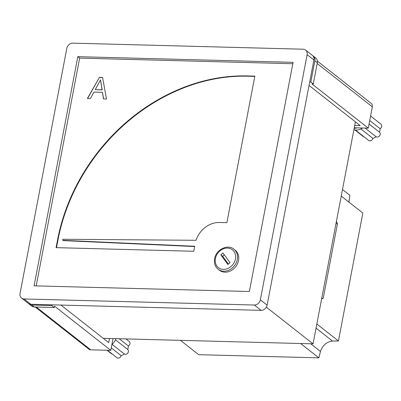 <?xml version="1.0" encoding="UTF-8"?>
<svg xmlns="http://www.w3.org/2000/svg" width="401" height="401" viewBox="0 0 401 401"><rect width="100%" height="100%" fill="white"/><g stroke="black" fill="none" stroke-linecap="round" stroke-linejoin="round"><path stroke-width="0.6" d="M342.494 189.503L349.878 195.302L348.935 202.219M316.835 323.993L338.444 340.96L332.514 341.05C326.675 341.817 322.66 345.286 320.469 351.446L318.87 357.852L198.716 354.69L180.46 340.354M318.87 357.852L300.615 343.517M338.444 340.96L362.845 213.051L341.236 196.084M321.652 298.75L323.221 298.364L337.452 223.753L336.424 221.322M321.732 298.324L323.221 298.364M335.968 223.713L337.452 223.753M354.835 129.924L362.915 136.27A2.837 2.366 -51.9 0 0 363.872 136.676M317.417 61.152L371.206 103.388A4.251 3.549 128.1 0 1 372.334 106.831L368.268 128.15L354.268 127.779M368.268 128.15L312.018 83.979L313.271 84.015L310.81 82.08L314.875 60.762A5.669 4.727 -51.9 0 0 313.371 56.17A5.669 4.727 -51.9 0 0 312.85 55.824M310.81 82.08L309.682 82.05M309.036 85.438L360.188 125.603L354.71 125.458M313.271 84.015L317.336 62.696L314.875 60.762M313.371 56.17L315.833 58.105A5.669 4.727 128.1 0 1 317.336 62.696M357.126 127.854A11.343 9.459 128.1 0 1 354.163 128.31M353.898 129.708A11.343 9.459 -51.9 0 0 356.113 130.044A11.343 9.459 -51.9 0 0 362.634 127.999M360.925 128.982L372.89 138.38A9.073 7.564 128.1 0 0 376.058 136.711A2.837 2.366 -51.9 0 0 379.587 135.769A2.837 2.366 -51.9 0 0 379.441 132.16L369.06 124.009M365.05 128.064L376.058 136.711M369.722 120.526L380.108 128.676A9.073 7.564 128.1 0 1 379.441 132.16M380.108 128.676A2.837 2.366 -51.9 0 0 380.95 124.155L370.584 116.014M355.361 129.994L368.654 140.435A2.837 2.366 -51.9 0 0 372.89 138.38M119.172 338.74L128.345 345.938A2.837 2.366 -51.9 0 0 129.939 343.717A2.837 2.366 -51.9 0 0 129.187 341.416L126.004 338.92M112.049 344.359L124.295 353.973A2.837 2.366 -51.9 0 0 128.415 351.707A2.837 2.366 -51.9 0 0 127.678 349.426L115.458 339.827M111.904 344.479A11.343 9.459 -51.9 0 0 114.039 342.208A11.343 9.459 -51.9 0 0 115.929 338.655M128.345 345.938A9.073 7.564 128.1 0 1 128.18 347.687A9.073 7.564 128.1 0 1 127.678 349.426M113.032 338.574L110.786 350.349L90.756 349.822A4.251 3.549 128.1 0 1 88.897 349.171L35.203 307.011M110.786 350.349L54.536 306.184L54.28 307.512L51.819 305.582L31.794 305.056L34.255 306.986A5.669 4.727 128.1 0 1 31.769 306.118L29.308 304.184A5.669 4.727 -51.9 0 0 31.794 305.056M28.847 303.757A5.669 4.727 -51.9 0 0 29.308 304.184M51.96 304.835L51.819 305.582M109.508 338.484L108.726 342.604L60.927 305.076M54.28 307.512L34.255 306.986M111.252 347.888L121.127 355.642A9.073 7.564 128.1 0 0 124.295 353.973M107.423 350.263L116.891 357.697A2.837 2.366 -51.9 0 0 121.127 355.642M106.972 350.248L111.152 353.532A2.837 2.366 -51.9 0 0 112.105 353.943M233.623 268.876A12.757 10.642 -51.9 0 0 235.151 250.154L233.923 249.186A12.757 10.642 128.1 0 1 237.307 259.517A12.757 10.642 128.1 0 1 232.39 267.913A12.757 10.642 128.1 0 1 218.164 269.256L219.392 270.224A12.757 10.642 -51.9 0 0 233.623 268.876M266.354 307.176L313.051 343.842L355.401 121.844M313.051 343.842L103.268 338.319M267.126 305.146L313.893 59.99L307.121 54.671L260.354 299.833L267.126 305.146A5.669 4.727 128.1 0 1 261.101 310.344L30.807 304.279A5.669 4.727 128.1 0 1 28.326 303.412L21.554 298.093A5.669 4.727 -51.9 0 0 24.04 298.966L30.807 304.279M307.121 54.671A5.669 4.727 -51.9 0 0 305.617 50.08L312.389 55.398A5.669 4.727 128.1 0 1 313.893 59.99M63.203 239.267L196.049 240.289A22.682 18.917 -51.9 0 1 219.372 222.485L226.881 222.685L254.841 76.125L247.327 75.924A178.63 148.956 128.1 0 0 57.604 239.653L56.08 247.648L193.753 251.272L194.711 246.264L63.002 240.329A0.566 0.471 -51.9 0 1 63.203 239.267M292.815 63.734L79.654 58.12L36.205 285.893M93.914 92.075L90.385 98.576L87.388 98.496L99.408 77.388L102.591 77.473L106.476 98.997L103.478 98.922L102.45 92.3L93.914 92.075M305.617 50.08A5.669 4.727 -51.9 0 0 303.131 49.213L72.837 43.148A5.669 4.727 -51.9 0 0 66.817 48.346L20.05 293.502A5.669 4.727 -51.9 0 0 21.554 298.093M293.081 62.34L77.809 56.671L34.09 285.838L249.367 291.507L293.081 62.34M261.101 310.344L254.334 305.026L24.04 298.966M254.334 305.026A5.669 4.727 -51.9 0 0 260.354 299.833M79.654 58.12L77.809 56.671M62.762 240.244L63.127 240.535A0.566 0.471 -51.9 0 0 63.368 240.62L194.655 246.535M56.501 247.658L57.975 239.943A178.63 148.956 128.1 0 1 247.698 76.215L254.785 76.401M230.019 262.645L227.888 264.485L220.836 254.83L222.966 252.991L230.019 262.645M220.836 254.83L222.68 256.279L228.369 264.069M224.329 254.861L222.68 256.279M87.563 98.501L99.408 77.388M99.528 77.483L102.606 77.563M103.588 98.922L102.45 92.3M95.232 89.639L102.195 89.914L100.531 79.889L95.232 89.639L102.07 89.819L100.531 79.889M320.469 351.446L310.71 343.782M316.048 328.123L332.514 341.05M372.334 106.831L317.181 63.523M36.275 307.041L90.756 349.822M235.442 259.001A11.343 9.459 -51.9 0 0 227.462 248.079A11.343 9.459 -51.9 0 0 215.412 258.475A11.343 9.459 -51.9 0 0 223.392 269.397A11.343 9.459 -51.9 0 0 235.442 259.001M63.368 240.62L63.002 240.329M57.975 239.943L57.604 239.653M247.698 76.215L247.327 75.924M233.923 249.186C227.683 243.773 215.959 249.698 214.635 258.695C213.913 263.121 215.086 266.64 218.164 269.256"/></g></svg>
